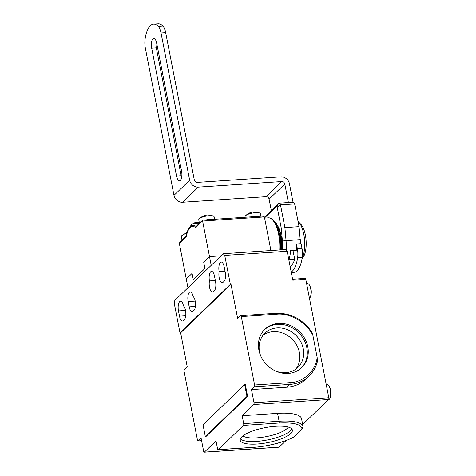<?xml version="1.0" encoding="UTF-8"?>
<svg xmlns="http://www.w3.org/2000/svg" width="476" height="476" viewBox="0 0 476 476"><rect width="100%" height="100%" fill="white"/><g stroke="black" fill="none" stroke-linecap="round" stroke-linejoin="round"><path stroke-width="0.71" d="M181.654 177.548A7.271 2.814 86.2 0 1 181.177 175.727L156.312 47.826A7.271 2.814 86.2 0 1 156.241 41.454M293.032 202.258L289.432 183.73A7.83 6.866 46.1 0 0 280.792 176.846L197.391 182.409A2.796 2.451 -133.9 0 1 194.303 179.952L165.666 32.624A11.192 4.326 -93.8 0 0 162.947 26.12A27.977 10.817 -93.8 0 0 158.199 23.8L153.564 24.109A27.977 10.817 86.2 0 1 158.312 26.43A11.192 4.326 86.2 0 1 161.031 32.933L189.668 180.261A7.83 6.866 46.1 0 0 198.308 187.145L281.715 181.582A2.796 2.451 -133.9 0 1 284.797 184.039L288.397 202.568M151.683 48.136A7.271 2.814 86.2 0 1 153.712 38.449A7.271 2.814 86.2 0 1 156.717 43.28L181.576 171.181A7.271 2.814 86.2 0 1 179.547 180.868A7.271 2.814 86.2 0 1 176.542 176.037L151.683 48.136L156.312 47.826M271.326 210.594L269.107 199.158A2.796 2.451 46.1 0 0 266.019 196.701L182.617 202.264A7.83 6.866 -133.9 0 1 173.978 195.38L145.341 48.052A11.192 4.326 86.2 0 1 145.073 39.187A27.977 10.817 86.2 0 1 153.564 24.109M296.578 244.628L297.375 248.728A11.192 4.326 86.2 0 1 297.637 257.599A27.977 10.817 86.2 0 1 291.193 272.01M291.294 272.528L293.781 272.367A27.977 10.817 -93.8 0 0 302.272 257.29A11.192 4.326 -93.8 0 0 302.004 248.418L300.112 238.69M258.89 350.062A26.579 23.306 46.1 0 0 276.669 371.482A26.579 23.306 46.1 0 0 301.784 367.567A26.579 23.306 46.1 0 0 307.799 346.796A26.579 23.306 46.1 0 0 290.021 325.37A26.579 23.306 46.1 0 0 264.906 329.285A26.579 23.306 46.1 0 0 258.89 350.062M301.29 368.025A26.579 23.306 46.1 0 0 306.83 347.73A26.579 23.306 46.1 0 0 289.396 326.447A26.579 23.306 46.1 0 0 264.43 329.761M290.735 433.541A26.579 7.592 169 0 0 292.365 430.102A26.579 7.592 169 0 0 270.243 426.835A26.579 7.592 169 0 0 241.826 436.801A26.579 7.592 169 0 0 240.19 440.24A26.579 7.592 169 0 0 262.318 443.507A26.579 7.592 169 0 0 290.735 433.541M240.344 438.848A26.579 7.592 169 0 0 264.109 440.544A26.579 7.592 169 0 0 290.223 430.905A26.579 7.592 169 0 0 291.705 428.864M328.077 400.013L328.196 400.007A7.693 2.975 -93.8 0 0 329.089 399.566A7.693 2.975 -93.8 0 0 329.91 398.269A7.693 2.975 -93.8 0 0 329.1 386.149A7.693 2.975 -93.8 0 0 327.167 384.656L326.268 384.715M285.065 441.448L285.183 441.442A7.693 2.975 -93.8 0 0 286.076 441.002A7.693 2.975 -93.8 0 0 286.588 440.342M275.039 370.756A23.782 20.849 46.1 0 0 285.755 372.66A23.782 20.849 46.1 0 0 297.905 367.418A23.782 20.849 46.1 0 0 303.289 348.831A23.782 20.849 46.1 0 0 277.062 327.922A23.782 20.849 46.1 0 0 264.912 333.17A23.782 20.849 46.1 0 0 259.527 351.752A23.782 20.849 46.1 0 0 260.723 355.899M242.885 435.897A23.782 6.795 169 0 0 264.489 436.95A23.782 6.795 169 0 0 287.135 428.448A23.782 6.795 169 0 0 288.242 427.079M295.828 369.144A23.782 20.849 46.1 0 0 296.203 344.315A23.782 20.849 46.1 0 0 273.182 331.659A23.782 20.849 46.1 0 0 263.109 335.181M247.615 396.413L245.319 384.572L244.67 384.614L203.02 424.747L205.323 436.587L246.973 396.46L247.615 396.413L205.965 436.546L205.323 436.587M254.374 386.786L251.465 389.582L254.023 402.744A1.398 0.541 86.2 0 1 253.797 404.523L242.171 415.726L243.706 423.616A1.398 0.541 86.2 0 1 243.474 425.401L218.294 449.665A1.398 0.541 86.2 0 1 218.127 449.743A1.398 0.541 86.2 0 1 217.55 448.814L216.015 440.919L204.394 452.123A1.398 0.541 86.2 0 1 204.228 452.2A1.398 0.541 86.2 0 1 203.651 451.272L201.092 438.11L198.189 440.913A1.398 0.541 86.2 0 1 198.028 440.99A1.398 0.541 86.2 0 1 197.451 440.062L184.147 371.637A1.398 0.541 86.2 0 1 184.379 369.858L187.282 367.055L180.63 332.843L231.003 284.315L237.655 318.527L240.559 315.731A1.398 0.541 86.2 0 1 240.725 315.647A1.398 0.541 86.2 0 1 241.302 316.576L254.6 385.001A1.398 0.541 86.2 0 1 254.374 386.786L289.765 384.424A1.398 0.541 -93.8 0 0 289.997 382.639L254.6 385.001M246.973 396.46L244.67 384.614M286.861 387.22L289.765 384.424A37.765 33.118 -133.9 0 0 309.061 376.094C313.25 372.018 316.052 367.05 317.474 361.195L317.367 361.427A37.765 33.118 -133.9 0 1 309.061 376.094L306.157 378.89A37.765 33.118 -133.9 0 1 286.861 387.22L251.465 389.582M254.023 402.744L328.803 397.752L305.782 279.323A1.398 0.541 -93.8 0 0 305.205 278.395L292.597 279.239M305.782 279.323L292.782 280.191L287.159 251.245L224.731 255.41L230.36 284.356L231.003 284.315M241.302 316.576L276.693 314.214C289.795 312.69 306.639 322.484 312.857 335.241L317.159 357.387C315.999 370.637 303.343 382.401 289.997 382.639M180.63 332.843L179.987 332.885L230.36 284.356M179.987 332.885L174.365 303.938L174.817 300.374L223.25 253.714L224.731 255.41M204.394 452.123L279.174 447.131L285.987 440.562M302.676 424.485L328.577 399.537L253.797 404.523M242.171 415.726L277.567 413.364A37.765 10.787 -11 0 1 301.54 418.654L303.075 426.55L302.016 429.132L293.865 436.986C285.392 441.841 266.673 446.649 253.684 447.303L218.294 449.665M317.367 361.427L317.159 357.387M312.857 335.241C312.631 333.652 312.238 332.623 311.679 332.135M214.509 276.193L215.533 281.459A7.271 2.814 86.2 0 1 214.349 290.723L213.379 291.657A7.271 2.814 86.2 0 1 212.534 292.074A7.271 2.814 86.2 0 1 209.797 288.391A7.271 2.814 86.2 0 1 209.452 280.917A7.271 2.814 86.2 0 1 211.511 271.362A7.271 2.814 86.2 0 1 214.509 276.193M224.196 266.863L225.219 272.123A7.271 2.814 86.2 0 1 224.035 281.393L223.065 282.327A7.271 2.814 86.2 0 1 222.221 282.744A7.271 2.814 86.2 0 1 219.484 279.055A7.271 2.814 86.2 0 1 219.138 271.582A7.271 2.814 86.2 0 1 221.197 262.032A7.271 2.814 86.2 0 1 224.196 266.863M188.163 301.576A7.271 2.814 86.2 0 1 190.198 291.895A7.271 2.814 86.2 0 1 193.173 296.596A7.271 2.814 86.2 0 1 195.487 303.414A7.271 2.814 86.2 0 1 194.006 310.322L193.036 311.256A7.271 2.814 86.2 0 1 192.191 311.673A7.271 2.814 86.2 0 1 189.186 306.841L188.163 301.576L195.202 301.106M178.476 310.911A7.271 2.814 86.2 0 1 180.511 301.225A7.271 2.814 86.2 0 1 183.486 305.925A7.271 2.814 86.2 0 1 185.801 312.744A7.271 2.814 86.2 0 1 184.319 319.658L183.349 320.586A7.271 2.814 86.2 0 1 182.504 321.002A7.271 2.814 86.2 0 1 179.5 316.171L178.476 310.911L185.515 310.441M287.159 251.245L285.677 249.543L223.25 253.714M328.803 397.752A1.398 0.541 86.2 0 1 328.577 399.537M279.174 447.131A1.398 0.541 86.2 0 1 279.007 447.208L204.228 452.2M253.684 447.303A1.398 0.541 -93.8 0 1 253.524 447.38C268.744 446.131 282 442.811 293.293 437.408L293.865 436.986M215.354 280.519L209.452 280.917M225.041 271.189L219.138 271.582M187.96 287.712L179.357 243.462L186.164 236.899C188.175 227.629 191.388 224.535 195.803 227.617L196.267 226.38L202.919 220.073L262.919 216.068L262.359 216.175L264.388 216.937L270.915 250.531M264.388 216.937L202.609 221.06L209.511 256.588L221.066 255.82L209.511 256.588L211.207 265.316M193.304 279.704L204.93 268.506L203.698 262.187L204.93 268.506L193.304 279.704L192.078 273.391L186.265 278.99L192.078 273.391L193.304 279.704M309.501 298.452A7.693 2.975 -93.8 0 0 310.263 297.214A7.693 2.975 -93.8 0 0 309.454 285.088A7.693 2.975 -93.8 0 0 307.526 283.595L306.627 283.654M209.511 256.588L203.698 262.187L209.511 256.588M286.159 250.096A25.18 9.734 -93.8 0 0 286.04 240.57L284.904 227.593L281.292 228.349L282.399 240.963A22.378 8.657 86.2 0 1 282.482 249.757M290.116 266.465A25.18 9.734 -93.8 0 0 291.324 265.548A25.18 9.734 -93.8 0 0 294.721 259.349L288.932 259.735A25.18 9.734 -93.8 0 0 290.604 250.608L296.399 250.221A25.18 9.734 -93.8 0 0 296.566 243.974L300.421 243.718A25.18 9.734 86.2 0 0 300.195 239.624L299.059 226.647L284.904 227.593L280.489 204.894L277.157 207.084L281.292 228.349M264.579 217.913L276.544 206.382L277.157 207.084M276.544 206.382L279.013 203.192L264.442 217.229M294.65 203.948L293.168 202.246L279.013 203.192L280.489 204.894L294.65 203.948L299.059 226.647M292.99 250.447L294.721 259.349M302.087 258.474A20.98 8.116 -93.8 0 0 303.771 234.216A20.98 8.116 -93.8 0 0 298.63 221.983A20.98 8.116 -93.8 0 0 298.047 221.429M302.028 258.813L303.123 257.314A18.183 7.033 -93.8 0 0 306.098 240.57A18.183 7.033 -93.8 0 0 300.921 224.375L298.63 221.983M260.949 216.199L260.473 213.76A7.83 2.237 169 0 0 259.795 213.064A7.83 2.237 169 0 0 252.524 213.028A7.83 2.237 169 0 0 245.58 215.735A7.83 2.237 169 0 0 245.467 215.848A7.83 2.237 169 0 0 245.098 216.747L245.194 217.252M214.616 219.293L214.14 216.854A7.83 2.237 169 0 0 213.456 216.152A7.83 2.237 169 0 0 206.191 216.116A7.83 2.237 169 0 0 199.242 218.829A7.83 2.237 169 0 0 199.135 218.936A7.83 2.237 169 0 0 198.76 219.841L199.438 223.327M201.14 221.685A7.83 2.237 169 0 0 199.962 222.512A7.83 2.237 169 0 0 199.474 223.292M186.794 233.359A7.83 2.237 169 0 0 181.808 235.626A7.83 2.237 169 0 0 181.701 235.733A7.83 2.237 169 0 0 181.326 236.637L182.005 240.124M183.706 238.482A7.83 2.237 169 0 0 182.522 239.309A7.83 2.237 169 0 0 182.04 240.088M253.196 216.717A7.83 2.237 -11 0 1 258.807 216.342M195.803 227.617L203.157 220.126M206.864 219.811A7.83 2.237 -11 0 1 212.469 219.436M186.158 236.12L179.874 242.177L179.357 243.462M186.241 236.06L186.164 236.899L186.241 236.06M281.905 249.799A20.98 8.116 -93.8 0 0 277.46 225.44M181.177 175.727L176.542 176.037M158.312 26.43L162.947 26.12M161.031 32.933L165.666 32.624M297.375 248.728L302.004 248.418M173.978 195.38L189.668 180.261M281.715 181.582L266.019 196.701M182.617 202.264L198.308 187.145M269.107 199.158L284.797 184.039M297.637 257.599L302.272 257.29M198.189 440.913L201.592 440.687M243.474 425.401L278.871 423.039C293.865 422.331 301.582 424.366 302.016 429.132M243.706 423.616L279.103 421.254L277.567 413.364M275.955 313.369A1.398 0.541 86.2 0 1 276.116 313.285A1.398 0.541 86.2 0 1 276.693 314.214M278.871 423.039A1.398 0.541 86.2 0 0 279.103 421.254A37.765 10.787 -11 0 1 303.075 426.55M195.416 306.425L189.186 306.841M185.729 315.755L179.5 316.171M300.195 239.624L282.399 240.963M280.483 249.894A24.77 9.58 -93.8 0 0 273.391 220.221C270.314 217.33 268.321 217.865 268.297 217.859A25.18 9.734 -93.8 0 1 279.739 249.942M196.118 226.546A22.788 8.812 86.2 0 0 189.365 227.629L190.745 225.737A24.77 9.58 86.2 0 1 191.721 224.607A24.77 9.58 86.2 0 1 198.123 224.595M281.5 249.823A22.788 8.812 -93.8 0 0 275.015 221.911L273.391 220.221M190.745 225.737L191.84 224.464C193.863 223.03 195.077 222.447 195.481 222.72A25.18 9.734 86.2 0 1 198.807 223.934M240.725 315.647L276.116 313.285C290.943 312.958 302.897 319.295 311.976 332.296M198.028 440.99L201.61 440.752M253.524 447.38L218.127 449.743M310.263 297.214C311.887 293.037 311.619 288.997 309.454 285.088M329.91 398.269C331.534 394.098 331.26 390.058 329.1 386.149M281.596 249.817L280.334 233.549L275.015 221.911M195.481 222.72L199.271 222.47M264.614 218.109L268.297 217.859M245.467 215.842C249.644 211.814 254.422 210.886 259.795 213.064M199.135 218.936C203.311 214.908 208.083 213.98 213.456 216.152M189.365 227.629C187.865 229.73 186.782 232.645 186.11 236.382M181.701 235.733L187.104 232.336"/></g></svg>
